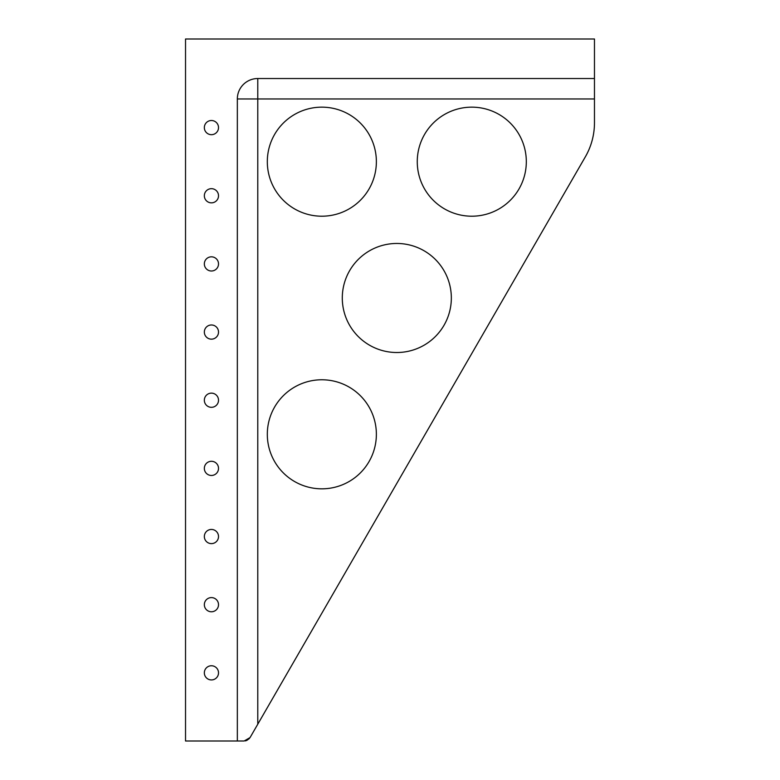 <?xml version="1.0" encoding="UTF-8"?>
<svg xmlns="http://www.w3.org/2000/svg" width="780" height="780" viewBox="0 0 780 780"><rect width="100%" height="100%" fill="white"/><g stroke="black" fill="none" stroke-linecap="round" stroke-linejoin="round"><path stroke-width="1.17" d="M342.293 297.989A54.522 54.522 0 0 0 396.815 352.511A54.522 54.522 0 0 0 451.337 297.989A54.522 54.522 0 0 0 396.815 243.467A54.522 54.522 0 0 0 342.293 297.989M417.261 161.684A54.522 54.522 0 0 0 471.783 216.206A54.522 54.522 0 0 0 526.315 161.684A54.522 54.522 0 0 0 471.783 107.153A54.522 54.522 0 0 0 417.261 161.684M267.316 161.684A54.522 54.522 0 0 0 321.848 216.206A54.522 54.522 0 0 0 376.369 161.684A54.522 54.522 0 0 0 321.848 107.153A54.522 54.522 0 0 0 267.316 161.684M267.316 434.304A54.522 54.522 0 0 0 321.848 488.826A54.522 54.522 0 0 0 376.369 434.304A54.522 54.522 0 0 0 321.848 379.772A54.522 54.522 0 0 0 267.316 434.304M218.517 127.598A7.088 7.088 0 0 1 211.429 134.686A7.088 7.088 0 0 1 204.341 127.598A7.088 7.088 0 0 1 211.429 120.51A7.088 7.088 0 0 1 218.517 127.598M218.517 263.913A7.088 7.088 0 0 1 211.429 271.001A7.088 7.088 0 0 1 204.341 263.913A7.088 7.088 0 0 1 211.429 256.825A7.088 7.088 0 0 1 218.517 263.913M218.517 400.228A7.088 7.088 0 0 1 211.429 407.316A7.088 7.088 0 0 1 204.341 400.228A7.088 7.088 0 0 1 211.429 393.139A7.088 7.088 0 0 1 218.517 400.228M218.517 536.533A7.088 7.088 0 0 1 211.429 543.621A7.088 7.088 0 0 1 204.341 536.533A7.088 7.088 0 0 1 211.429 529.444A7.088 7.088 0 0 1 218.517 536.533M218.517 672.847A7.088 7.088 0 0 1 211.429 679.936A7.088 7.088 0 0 1 204.341 672.847A7.088 7.088 0 0 1 211.429 665.759A7.088 7.088 0 0 1 218.517 672.847M218.517 604.685A7.088 7.088 0 0 1 211.429 611.774A7.088 7.088 0 0 1 204.341 604.685A7.088 7.088 0 0 1 211.429 597.597A7.088 7.088 0 0 1 218.517 604.685M218.517 468.38A7.088 7.088 0 0 1 211.429 475.469A7.088 7.088 0 0 1 204.341 468.38A7.088 7.088 0 0 1 211.429 461.292A7.088 7.088 0 0 1 218.517 468.38M218.517 332.065A7.088 7.088 0 0 1 211.429 339.154A7.088 7.088 0 0 1 204.341 332.065A7.088 7.088 0 0 1 211.429 324.977A7.088 7.088 0 0 1 218.517 332.065M218.517 195.761A7.088 7.088 0 0 1 211.429 202.849A7.088 7.088 0 0 1 204.341 195.761A7.088 7.088 0 0 1 211.429 188.672A7.088 7.088 0 0 1 218.517 195.761M245.359 740.893L245.856 740.785M246.646 740.522L249.473 738.436M250.048 737.587L244.15 741L237.334 741L237.334 98.972A20.446 20.446 0 0 1 257.78 78.526L594.467 78.526L594.467 122.782A68.153 68.153 0 0 1 585.332 156.858L250.048 737.587M237.334 741L185.533 741L185.533 39L594.467 39L594.467 78.526M257.78 724.21L257.78 98.972L237.334 98.972M594.467 98.972L257.78 98.972L257.78 78.526"/></g></svg>
